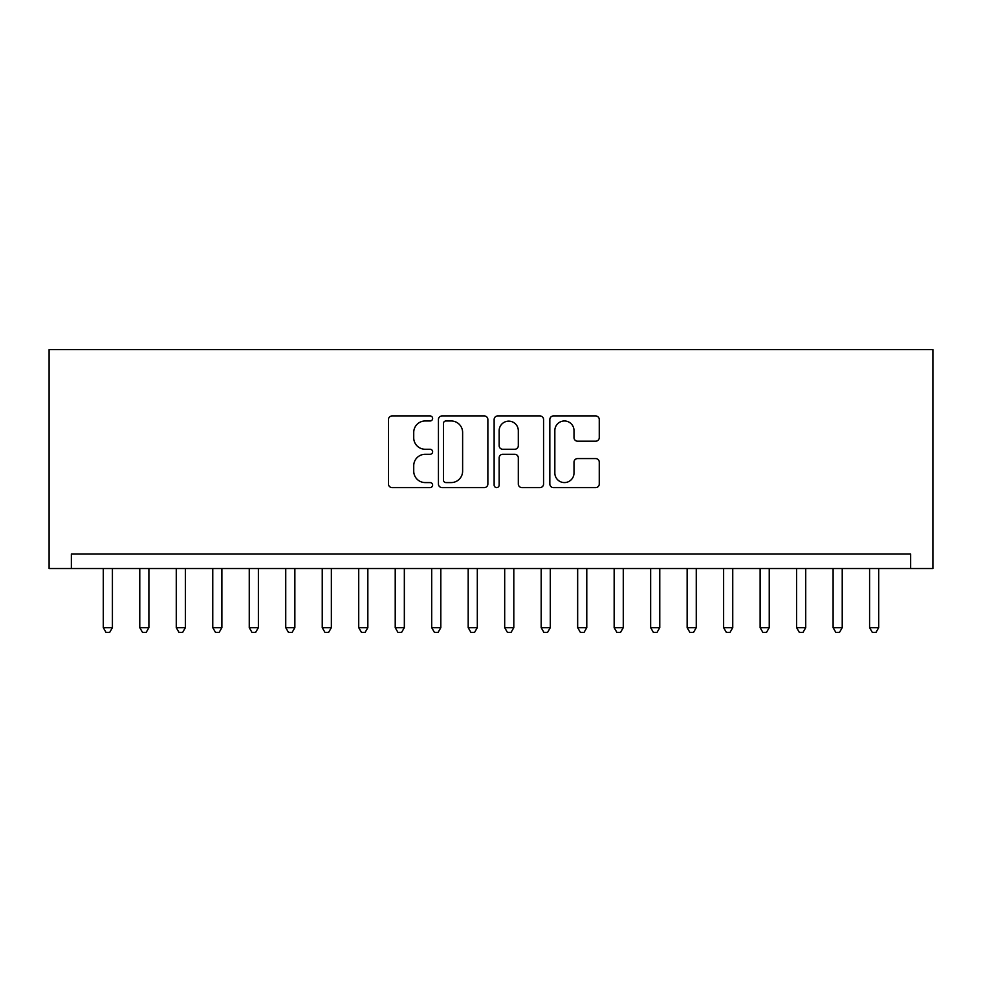 <?xml version="1.0" encoding="UTF-8"?>
<svg xmlns="http://www.w3.org/2000/svg" width="982" height="982" viewBox="0 0 982 982"><rect width="100%" height="100%" fill="white"/><g stroke="black" fill="none" stroke-linecap="round" stroke-linejoin="round"><path stroke-width="1.47" d="M432.62 418.467A2.504 2.504 0 0 0 430.104 415.951L392.051 415.951A3.584 3.584 0 0 0 388.467 419.535L388.467 484.003A3.584 3.584 0 0 0 392.051 487.588L430.104 487.588A2.504 2.504 0 0 0 432.62 485.083A2.504 2.504 0 0 0 430.104 482.579L425.181 482.579A11.465 11.465 0 0 1 413.729 471.115L413.729 465.738A11.465 11.465 0 0 1 425.181 454.285L430.104 454.285A2.504 2.504 0 0 0 432.62 451.769A2.504 2.504 0 0 0 430.104 449.265L425.181 449.265A11.465 11.465 0 0 1 413.729 437.8L413.729 432.436A11.465 11.465 0 0 1 425.181 420.971L430.104 420.971A2.504 2.504 0 0 0 432.62 418.467M595.681 441.2A3.584 3.584 0 0 0 599.265 437.628L599.265 419.535A3.584 3.584 0 0 0 595.681 415.951L553.418 415.951A3.584 3.584 0 0 0 549.834 419.535L549.834 484.003A3.584 3.584 0 0 0 553.418 487.588L595.681 487.588A3.584 3.584 0 0 0 599.265 484.003L599.265 462.166A3.584 3.584 0 0 0 595.681 458.582L577.588 458.582A3.584 3.584 0 0 0 574.004 462.166L574.004 472.993A9.587 9.587 0 0 1 564.429 482.579A9.587 9.587 0 0 1 554.842 472.993L554.842 430.546A9.587 9.587 0 0 1 564.429 420.971A9.587 9.587 0 0 1 574.004 430.546L574.004 437.628A3.584 3.584 0 0 0 577.588 441.2L595.681 441.2M910.645 568.541L910.645 553.946L71.355 553.946L71.355 568.541L932.9 568.541L932.9 349.604L49.1 349.604L49.1 568.541L71.355 568.541M487.87 419.535A3.584 3.584 0 0 0 484.286 415.951L442.023 415.951A3.584 3.584 0 0 0 438.438 419.535L438.438 484.003A3.584 3.584 0 0 0 442.023 487.588L484.286 487.588A3.584 3.584 0 0 0 487.87 484.003L487.87 419.535M497.714 415.951L539.977 415.951A3.584 3.584 0 0 1 543.562 419.535L543.562 484.003A3.584 3.584 0 0 1 539.977 487.588L521.896 487.588A3.584 3.584 0 0 1 518.312 484.003L518.312 457.858A3.584 3.584 0 0 0 514.728 454.285L502.735 454.285A3.584 3.584 0 0 0 499.151 457.858L499.151 485.083A2.504 2.504 0 0 1 496.647 487.588A2.504 2.504 0 0 1 494.13 485.083L494.13 419.535A3.584 3.584 0 0 1 497.714 415.951M445.963 420.971A2.504 2.504 0 0 0 443.447 423.475L443.447 480.063A2.504 2.504 0 0 0 445.963 482.579L451.155 482.579A11.465 11.465 0 0 0 462.62 471.115L462.62 432.436A11.465 11.465 0 0 0 451.155 420.971L445.963 420.971M518.312 430.73A9.587 9.587 0 0 0 508.725 421.143A9.587 9.587 0 0 0 499.151 430.73L499.151 445.681A3.584 3.584 0 0 0 502.735 449.265L514.728 449.265A3.584 3.584 0 0 0 518.312 445.681L518.312 430.73M103.294 568.541L103.294 627.658L112.414 627.658L112.414 568.541M112.414 627.658L109.677 632.396L106.019 632.396L103.294 627.658M139.775 568.541L139.775 627.658L148.896 627.658L148.896 568.541M148.896 627.658L146.171 632.396L142.513 632.396L139.775 627.658M176.269 568.541L176.269 627.658L185.389 627.658L185.389 568.541M185.389 627.658L182.652 632.396L179.006 632.396L176.269 627.658M212.763 568.541L212.763 627.658L221.883 627.658L221.883 568.541M221.883 627.658L219.146 632.396L215.5 632.396L212.763 627.658M249.256 568.541L249.256 627.658L258.376 627.658L258.376 568.541M258.376 627.658L255.639 632.396L251.981 632.396L249.256 627.658M285.737 568.541L285.737 627.658L294.858 627.658L294.858 568.541M294.858 627.658L292.133 632.396L288.475 632.396L285.737 627.658M322.231 568.541L322.231 627.658L331.351 627.658L331.351 568.541M331.351 627.658L328.614 632.396L324.968 632.396L322.231 627.658M358.725 568.541L358.725 627.658L367.845 627.658L367.845 568.541M367.845 627.658L365.108 632.396L361.462 632.396L358.725 627.658M395.218 568.541L395.218 627.658L404.339 627.658L404.339 568.541M404.339 627.658L401.601 632.396L397.943 632.396L395.218 627.658M431.699 568.541L431.699 627.658L440.82 627.658L440.82 568.541M440.82 627.658L438.095 632.396L434.437 632.396L431.699 627.658M468.193 568.541L468.193 627.658L477.313 627.658L477.313 568.541M477.313 627.658L474.576 632.396L470.93 632.396L468.193 627.658M504.687 568.541L504.687 627.658L513.807 627.658L513.807 568.541M513.807 627.658L511.07 632.396L507.424 632.396L504.687 627.658M541.18 568.541L541.18 627.658L550.301 627.658L550.301 568.541M550.301 627.658L547.563 632.396L543.905 632.396L541.18 627.658M577.662 568.541L577.662 627.658L586.782 627.658L586.782 568.541M586.782 627.658L584.057 632.396L580.399 632.396L577.662 627.658M614.155 568.541L614.155 627.658L623.275 627.658L623.275 568.541M623.275 627.658L620.538 632.396L616.892 632.396L614.155 627.658M650.649 568.541L650.649 627.658L659.769 627.658L659.769 568.541M659.769 627.658L657.032 632.396L653.386 632.396L650.649 627.658M687.142 568.541L687.142 627.658L696.263 627.658L696.263 568.541M696.263 627.658L693.525 632.396L689.867 632.396L687.142 627.658M723.624 568.541L723.624 627.658L732.744 627.658L732.744 568.541M732.744 627.658L730.019 632.396L726.361 632.396L723.624 627.658M760.117 568.541L760.117 627.658L769.237 627.658L769.237 568.541M769.237 627.658L766.5 632.396L762.854 632.396L760.117 627.658M796.611 568.541L796.611 627.658L805.731 627.658L805.731 568.541M805.731 627.658L802.994 632.396L799.348 632.396L796.611 627.658M833.104 568.541L833.104 627.658L842.225 627.658L842.225 568.541M842.225 627.658L839.487 632.396L835.829 632.396L833.104 627.658M869.586 568.541L869.586 627.658L878.706 627.658L878.706 568.541M878.706 627.658L875.981 632.396L872.323 632.396L869.586 627.658"/></g></svg>
